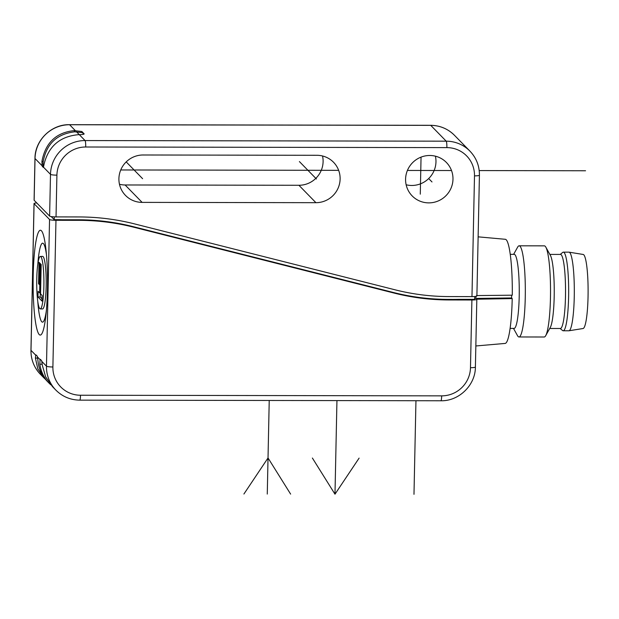<?xml version="1.0" encoding="UTF-8"?>
<svg xmlns="http://www.w3.org/2000/svg" width="619" height="619" viewBox="0 0 619 619"><rect width="100%" height="100%" fill="white"/><g stroke="black" fill="none" stroke-linecap="round" stroke-linejoin="round"><path stroke-width="0.93" d="M50.781 384.778A34.184 33.534 -44.4 0 1 49.002 383.091A34.184 33.534 -44.4 0 1 39.864 364.212L40.026 359.585A5.695 0.781 -89.9 0 1 40.266 359.306A5.695 0.781 -89.9 0 1 40.374 359.36L41.45 360.467A5.695 0.781 90.1 0 1 41.775 361.372L42.27 365.117L45.659 376.855L52.507 386.674L55.888 390.132C62.457 396.655 70.411 399.99 79.735 400.145L440.89 400.764C458.965 401.251 475.485 385.111 475.4 367.021L476.823 299.325A5.695 0.781 1.2 0 0 476.769 299.209L512.215 298.59L511.596 297.956L511.658 295.201M45.582 379.447L43.802 377.768L37.79 368.8L35.399 358.084L35.701 355.159A5.695 0.781 -89.9 0 1 35.941 354.88A5.695 0.781 -89.9 0 1 36.049 354.935L37.125 356.041A5.695 0.781 90.1 0 1 37.45 356.946L38.161 362.471A34.184 33.534 -44.4 0 0 47.299 381.35L49.002 383.091M36.753 202.947A5.695 0.781 1.2 0 0 34.022 203.558A5.695 0.781 1.2 0 0 34.076 203.666L49.543 219.49A5.695 0.781 1.2 0 0 55.965 220.294L52.894 366.982A28.482 27.94 135.6 0 0 80.516 395.239L441.672 395.858A5.695 0.781 90.1 0 1 440.89 400.764M41.411 230.755A52.414 7.196 -89.9 0 0 33.202 275.385A52.414 7.196 -89.9 0 0 39.237 334.57A52.414 7.196 -89.9 0 0 45.93 315.056A52.414 7.196 -89.9 0 0 46.038 250.293A52.414 7.196 -89.9 0 0 41.411 230.755M46.363 310.606A39.492 5.424 90.1 0 1 41.759 321.772A39.492 5.424 90.1 0 1 37.774 301.391M37.836 263.934A39.492 5.424 90.1 0 1 43.4 243.561A39.492 5.424 90.1 0 1 46.464 254.749M40.351 256.459L42.61 256.382A26.284 3.613 90.1 0 1 43.121 256.637A26.284 3.613 90.1 0 1 46.177 284.562A26.284 3.613 90.1 0 1 42.518 308.951L40.258 308.873A26.207 3.598 90.1 0 1 39.778 308.618A26.207 3.598 90.1 0 1 36.73 280.902A26.207 3.598 90.1 0 1 40.351 256.459A26.207 3.598 90.1 0 1 40.862 256.715A26.207 3.598 90.1 0 1 43.91 284.554A26.207 3.598 90.1 0 1 40.258 308.873M42.015 362.951L42.154 364.22A31.902 31.298 135.6 0 0 42.216 364.653M37.682 358.486L38.099 361.96M441.672 395.858A28.482 27.94 135.6 0 0 470.479 367.694L471.895 299.991L448.899 299.952A227.885 223.544 -44.4 0 1 394.295 293.12L133.565 227.165A227.885 223.544 135.6 0 0 78.961 220.333L78.42 219.776A227.885 223.544 -44.4 0 1 133.023 226.608L393.754 292.57A227.885 223.544 135.6 0 0 448.357 299.403L453.301 299.41A26.207 3.598 1.2 0 0 458.602 299.341L474.665 299.364L474.727 296.501M78.42 219.776L62.759 219.753A9.115 1.253 1.2 0 1 59.54 219.668L54.217 219.652L54.271 216.867M448.968 296.571L471.972 296.609A5.695 0.781 1.2 0 0 476.893 295.936L479.423 175.2A5.695 0.781 1.2 0 1 474.494 175.873A28.482 27.94 135.6 0 0 446.872 147.616L85.716 146.997A28.482 27.94 135.6 0 0 56.909 175.154L56.035 216.905L79.031 216.944A231.305 226.894 135.6 0 1 134.455 223.877L395.185 289.839A224.465 220.194 -44.4 0 0 448.968 296.571M478.131 236.845L505.321 239.29A52.073 7.149 90.1 0 1 512.277 295.193L476.591 295.572M143.113 154.99L316.913 155.292A23.924 23.476 -44.4 0 1 333.533 162.263A23.924 23.476 -44.4 0 1 338.129 188.091A23.924 23.476 -44.4 0 1 315.922 202.684L142.115 202.382A23.924 23.476 -44.4 0 1 125.502 195.418A23.924 23.476 -44.4 0 1 120.906 169.583A23.924 23.476 -44.4 0 1 143.113 154.99M429.779 155.485A23.924 23.476 -44.4 0 1 446.392 162.457A23.924 23.476 -44.4 0 1 450.988 188.284A23.924 23.476 -44.4 0 1 428.789 202.877A23.924 23.476 -44.4 0 1 412.169 195.906A23.924 23.476 -44.4 0 1 407.573 170.078A23.924 23.476 -44.4 0 1 429.779 155.485M43.291 167.409L42.053 165.73L41.945 161.342L43.198 161.567C46.51 143.778 57.033 133.859 74.752 131.816L82.366 132.659L81.832 131.499L84.145 133.874M84.153 133.944L84.099 133.82C84.246 134.292 82.644 134.578 79.309 134.679L78.195 134.71C60.105 136.435 48.769 146.076 44.197 163.64L43.454 167.161L50.495 174.357L49.621 216.108L34.146 200.277L35.02 158.526L42.053 165.73M81.832 131.499L74.21 130.624C56.221 132.458 45.466 142.695 41.945 161.342M69.483 124.682L430.638 125.301A5.695 0.781 90.1 0 1 430.747 125.355L69.591 124.736A5.695 0.781 90.1 0 0 69.483 124.682C51.4 124.187 34.888 140.335 34.966 158.418L34.091 200.169A5.695 0.781 1.2 0 0 34.146 200.277M56.035 216.905A5.695 0.781 -178.8 0 1 49.621 216.108M51.207 216.58L54.217 219.652M78.961 220.333L55.965 220.294M512.215 298.59A52.073 7.149 90.1 0 1 505.143 343.429L475.841 345.967M474.68 298.435A22.067 3.033 -178.8 0 1 475.988 298.42L511.596 297.956M471.895 299.991A5.695 0.781 1.2 0 0 476.823 299.325M503.742 298.041L503.123 298.126M322.538 155.98A23.924 23.476 -44.4 0 1 298.907 185.274L125.1 184.973A23.924 23.476 -44.4 0 1 119.475 184.284M435.405 156.174A23.924 23.476 -44.4 0 1 411.767 185.468A23.924 23.476 -44.4 0 1 406.141 184.779M82.366 132.659L83.844 134.168M43.198 161.567C42.951 164.461 43.051 166.217 43.516 166.844L43.554 166.882M510.11 328.403L514.11 328.41A37.032 5.084 -89.9 0 0 519.202 296.516A37.032 5.084 -89.9 0 0 514.242 254.347L510.242 254.339M513.491 328.41L517.484 335.622A45.574 6.26 -89.9 0 0 518.985 336.96A45.574 6.26 -89.9 0 0 525.252 297.716A45.574 6.26 -89.9 0 0 519.14 245.805A45.574 6.26 -89.9 0 0 517.639 247.143L513.623 254.347M518.985 336.96L544.202 337.007A45.574 6.26 -89.9 0 0 545.703 335.676A45.574 6.26 -89.9 0 0 550.461 297.762A45.574 6.26 90.1 0 0 545.857 247.19A45.574 6.26 90.1 0 0 544.356 245.851L519.14 245.805M545.857 247.19L550.446 255.492A37.032 5.084 90.1 0 1 554.191 296.578A37.032 5.084 -89.9 0 1 550.322 327.389L545.703 335.676M549.718 328.472L560.388 328.488A37.032 5.084 -89.9 0 0 565.48 296.602A37.032 5.084 90.1 0 0 560.512 254.424L549.85 254.409M560.234 254.424L562.741 252.39A39.306 5.401 90.1 0 1 563.336 252.15A39.306 5.401 90.1 0 1 568.606 296.919A39.306 5.401 -89.9 0 1 563.205 330.77L568.846 330.778A39.306 5.401 -89.9 0 0 568.969 330.77A39.306 5.401 -89.9 0 0 574.254 296.934A39.306 5.401 90.1 0 0 569.101 252.173A39.306 5.401 90.1 0 0 568.985 252.157L563.336 252.15M560.102 328.488L562.601 330.531A39.306 5.401 -89.9 0 0 563.205 330.77M569.101 252.173L583.199 254.471A37.032 5.084 90.1 0 1 588.05 296.64A37.032 5.084 -89.9 0 1 583.075 328.519L568.969 330.77M41.991 301.082L42.107 295.441L40.56 293.863L41.179 264.522L40.25 263.57L39.631 292.911L38.084 291.325L37.968 296.965L41.991 301.082M39.337 284.539L39.786 263.098L39.012 262.309L38.564 283.742L39.337 284.539M37.968 296.965L40.227 296.973L42.038 298.83M40.312 292.911L40.227 296.973M39.631 292.911L40.583 292.911M38.564 283.742L39.353 283.75M413.987 494.318L415.953 400.717M420.278 194.173L421.052 157.118M429.284 179.177L431.992 181.947M120.744 169.962L338.655 170.333M407.41 170.449L451.514 170.527M479.199 170.573L585.551 170.759M269.226 400.47L267.269 494.07M243.909 494.024L268.027 457.959L290.628 494.109M336.945 400.586L334.987 494.186L312.386 458.037M359.105 458.114L334.987 494.186M40.32 282.666L40.792 282.666M126.206 161.907L142.61 178.69M299.403 161.574L316.417 178.984M49.543 219.49L46.471 366.177A34.184 33.534 135.6 0 0 55.888 390.132M52.894 366.982A5.695 0.781 -178.8 0 1 46.471 366.177L41.775 361.372M40.026 359.585L37.45 356.946M35.701 355.159L31.004 350.354L34.076 203.666M42.154 364.22L39.864 364.212M37.635 358.092L35.399 358.084M43.802 377.768L40.421 374.309A34.184 33.534 -44.4 0 1 31.004 350.354A5.695 0.781 1.2 0 1 30.95 350.246L34.022 203.558M471.972 296.609L474.494 175.873M85.716 146.997A5.695 0.781 -89.9 0 0 85.058 140.559L446.214 141.178A5.695 0.781 -89.9 0 1 446.872 147.616M76.501 131.801L85.058 140.559A34.184 33.534 135.6 0 0 50.495 174.357A5.695 0.781 -178.8 0 0 56.909 175.154M34.966 158.418A5.695 0.781 1.2 0 0 35.02 158.526A34.184 33.534 -44.4 0 1 69.591 124.736L75.34 130.624M430.638 125.301C439.962 125.456 447.908 128.791 454.478 135.313A34.184 33.534 -44.4 0 0 430.747 125.355L446.214 141.178A34.184 33.534 135.6 0 1 469.953 151.137C476.321 157.853 479.477 165.877 479.423 175.2M448.357 299.403L448.899 299.952M475.91 298.42L475.957 296.346M470.479 367.694A5.695 0.781 1.2 0 0 475.4 367.021M133.565 227.165L133.023 226.608M393.754 292.57L394.295 293.12M80.516 395.239A5.695 0.781 90.1 0 1 79.735 400.145M74.752 131.816L74.21 130.624M42.378 166.635L43.516 166.844M125.1 184.973L142.115 202.382M298.907 185.274L315.922 202.684M40.421 374.309C34.045 367.585 30.888 359.569 30.95 350.246M454.478 135.313L469.953 151.137"/></g></svg>
